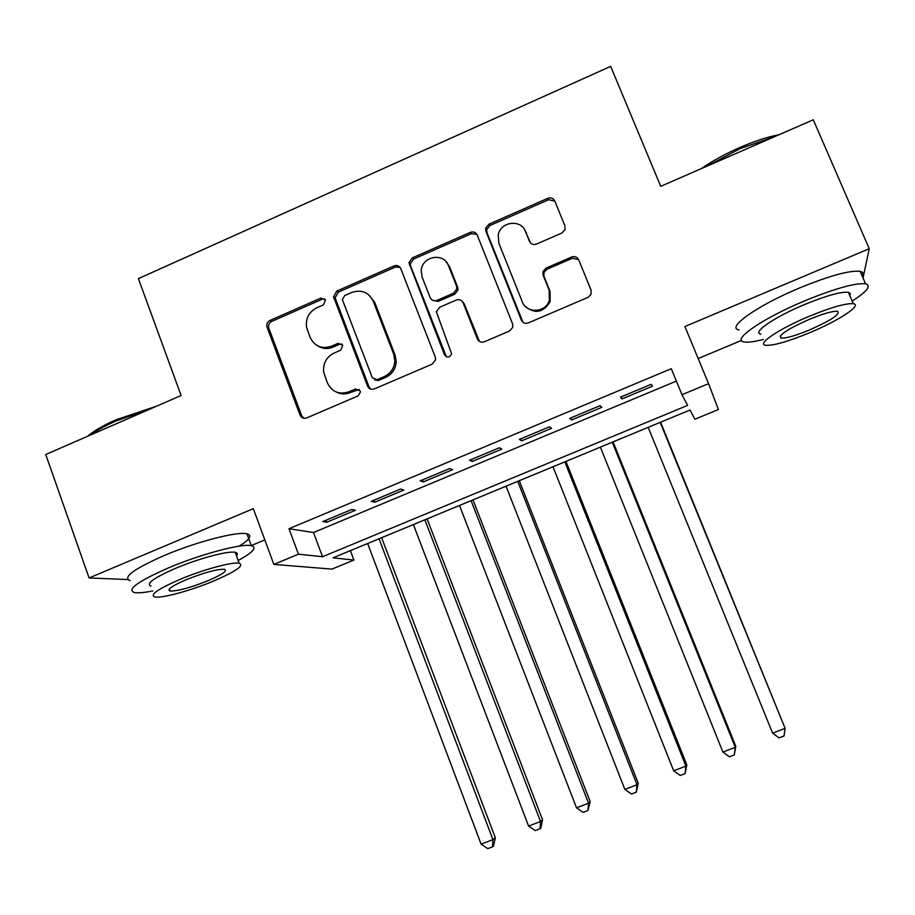 <?xml version="1.0" encoding="UTF-8"?>
<svg xmlns="http://www.w3.org/2000/svg" width="915" height="915" viewBox="0 0 915 915"><rect width="100%" height="100%" fill="white"/><g stroke="black" fill="none" stroke-linecap="round" stroke-linejoin="round"><path stroke-width="1.37" d="M325.477 300.017L320.822 298.096L270.017 320.433C267.42 321.851 266.391 324.001 266.94 326.907L300.029 415.078C301.435 417.926 303.666 418.876 306.697 417.926L358.131 395.875L360.453 392.043L360.224 390.968L355.5 388.978L348.821 391.849C339.042 394.925 331.882 391.906 327.341 382.779L323.67 372.108C322.881 363.415 326.335 357.079 334.055 353.076L340.7 350.193L342.782 345.298L338.081 343.342L331.447 346.236C321.725 349.347 314.611 346.385 310.105 337.338L306.536 327.135C305.564 318.351 308.984 311.912 316.807 307.783L323.407 304.889L325.477 300.017M324.871 298.976L322.412 299.136L271.778 321.394C269.182 322.801 268.164 324.951 268.701 327.844L301.698 415.719L303.78 418.258M359.195 389.504L350.331 392.569L348.821 391.849M341.981 344.063L339.625 344.234L333.003 347.117L331.447 346.236M561.89 233.016L565.013 229.631L564.921 225.879L554.799 201.014C553.289 198.178 550.944 197.274 547.788 198.315L488.907 224.198L485.625 228.315L485.899 231.278L521.356 320.09C522.865 322.972 525.21 323.91 528.367 322.904L588.025 297.341L590.987 294.424L591.079 290.169L578.715 259.791C577.182 256.909 574.826 255.983 571.635 257.012L546.163 268.049L543.018 271.503L543.133 275.186L549.183 290.192L549.332 300.509C545.5 312.884 526.399 313.742 522.282 301.79L498.881 243.299L498.206 234.995C500.459 221.464 521.138 218.868 525.576 231.621L529.488 241.343C530.997 244.191 533.331 245.106 536.487 244.076L561.89 233.016M681.995 394.72L708.576 383.66L718.401 409.531L694.874 419.242L690.024 410.023L332.991 557.841L353.911 560.049L331.951 569.119L273.848 564.406L298.439 554.181L322.538 556.732L687.6 405.391L681.995 394.72L671.29 368.699L289.003 528.733L298.439 554.181M273.848 564.406L253.318 508.66L89.098 577.971L45.75 454.526L181.113 395.497L138.405 278.629L610.682 66.372L660.733 186.328L813.275 119.796L869.25 248.72L684.912 326.518L708.576 383.66M400.781 268.644C399.329 265.83 397.076 264.915 393.999 265.922L336.823 291.062L333.552 296.746L367.567 386.096C369.008 388.955 371.261 389.904 374.338 388.932L432.246 364.113L435.574 359.675L435.254 357.044L400.781 268.644M412.31 257.881L470.333 232.364C473.444 231.346 475.743 232.25 477.23 235.086L512.583 323.853L512.732 327.398L509.552 330.978L484.321 341.787C481.187 342.782 478.877 341.844 477.378 338.962L463.139 302.854C461.663 299.994 459.364 299.068 456.242 300.074L439.703 307.246L436.375 311.74L451.61 353.842C449.597 357.731 447.229 358.051 444.484 354.814L408.971 262.719L412.31 257.881L413.603 259.059L471.431 233.645L470.333 232.364M863.039 277.943L869.25 248.72M89.098 577.971L127.688 579.538M351.818 509.438L322.812 521.561L326.689 522.259L355.478 510.238L351.818 509.438M400.541 489.068L371.261 501.317L374.761 502.186L403.812 490.051L400.541 489.068M449.723 468.514L420.157 480.867L423.268 481.919L452.593 469.67L449.723 468.514M499.373 447.767L469.532 460.245L472.243 461.469L501.843 449.093L499.373 447.767M549.492 426.813L519.365 439.406L521.664 440.813L551.551 428.334L549.492 426.813M600.103 405.665L569.679 418.384L571.566 419.974L601.738 407.369L600.103 405.665M289.003 528.733L313.502 532.519L676.391 381.098M621.937 398.929L652.395 386.21L651.183 384.311L620.473 397.156L621.937 398.929L621.113 396.881M698.179 358.554L741.493 340.426M350.376 550.636L353.911 560.049M251.27 545.58L264.824 539.919M313.502 532.519L322.538 556.732M326.689 522.259L325.934 520.258M374.761 502.186L373.995 500.173M423.268 481.919L422.49 479.895M472.243 461.469L471.454 459.433M521.664 440.813L520.864 438.788M571.566 419.974L570.754 417.938M318.134 346.099C322.835 348.878 327.799 349.21 333.003 347.117M336.32 392.043C340.838 394.342 345.504 394.514 350.331 392.569M400.004 267.317L395.36 267.077L338.356 292.125L335.096 297.798L369.019 386.839L370.735 389.115M344.738 295.534L342.427 299.445L342.656 300.406L372.313 377.735L377.049 379.725L384.14 376.683C390.751 373.457 394.319 368.162 394.845 360.762L393.702 354.174L373.251 301.241C368.654 292.194 361.482 289.266 351.737 292.457L344.738 295.534M374.693 379.897L378.467 380.491L377.049 379.725M368.516 294.641L374.681 302.27L395.063 355.031L396.195 361.597C395.68 368.974 392.123 374.258 385.524 377.46L378.467 380.491M476.875 234.366L471.431 233.645M462.372 301.538L464.271 303.894L479.426 341.432M413.603 259.059L410.275 263.886L410.629 266.059L446.371 356.804M448.453 265.636C443.809 251.957 421.586 256.314 421.22 270.932L422.147 277.142L430.164 297.592C431.617 300.44 433.904 301.367 437.004 300.36L453.531 293.177L456.837 288.888L456.539 286.12L448.453 265.636L449.631 266.803L445.982 261.61M432.257 300.086L438.216 301.412L437.004 300.36M449.631 266.803L457.683 287.219L457.992 289.975L454.698 294.253L438.216 301.412M524.478 229.459L530.586 243.013M525.279 306.376C535.092 314.314 543.396 312.713 550.178 301.561L550.018 291.29L549.183 290.192M578.657 259.643L572.401 258.224L547.01 269.216L543.876 272.659L543.99 276.33L550.018 291.29M554.833 201.094L548.634 199.722L489.948 225.513L486.677 229.608L486.952 232.559L522.923 322.206M367.647 543.499L481.107 844.145L492.933 839.638L495.335 837.785L381.647 537.7M495.335 837.785L493.494 846.066L492.533 846.832L492.933 839.638L379.039 538.775M492.533 846.832L487.809 848.628L481.107 844.145M87.531 436.306C93.742 430.931 103.326 425.395 116.262 419.688L156.705 406.134M150.369 408.902L116.125 420.946C105.259 425.715 96.613 430.45 90.196 435.151M238.186 560.472C253.066 552.351 257.435 547.41 251.293 545.66C242.052 543.247 201.197 553.998 168.772 567.758C137.948 581.322 126.476 589.592 134.356 592.554C137.993 593.195 144.135 592.668 152.794 590.953M239.032 546.163C249.875 539.507 252.506 535.389 246.958 533.822C237.625 531.146 196.725 541.657 164.357 555.462C133.59 569.073 122.198 577.491 130.159 580.716M151.044 586.069C145.428 583.896 153.709 577.937 175.886 568.204C199.093 558.356 228.464 550.59 235.212 552.317C237.465 552.786 237.866 553.895 236.436 555.657M179.912 579.412C157.689 589.123 149.374 594.979 154.932 596.98C162.149 598.467 191.304 590.427 213.881 580.922C236.059 571.337 244.499 565.436 239.192 563.217C232.502 561.673 203.153 569.587 179.912 579.412M208.128 580.659C222.425 574.471 227.846 570.674 224.392 569.279C216.947 569.107 204.228 572.573 186.237 579.698C171.928 585.932 166.553 589.718 170.11 591.021C177.762 591.136 190.434 587.682 208.128 580.659M701.233 168.669C712.11 161.097 724.886 154.086 739.549 147.624C754.235 141.265 767.422 136.953 779.111 134.699M774.456 136.735L740.132 148.63L706.689 166.29M852.151 301.081C867.191 291.416 871.663 285.663 865.579 283.81C855.331 282.792 835.132 288.442 804.948 300.738C762.287 318.431 730.833 340.437 744.135 341.947C747.83 342.61 754.2 341.787 763.224 339.499M862.296 276.227C863.806 273.665 863.108 272.041 860.192 271.355C849.875 270.131 829.642 275.678 799.516 287.985C756.922 305.701 725.675 328.096 739.08 329.88M760.96 334.124C751.364 332.98 774.365 317.048 804.811 304.432C826.439 295.614 840.965 291.565 848.365 292.285L850.287 293.44L849.806 295.637M809.764 316.064C779.271 328.657 756.133 344.337 765.661 345.287C773.186 345.79 787.563 341.73 808.791 333.083C837.888 321.154 862.948 304.958 853.283 303.7C845.929 303.128 831.426 307.246 809.764 316.064M808.952 330.201C831.049 320.41 840.599 314.097 837.58 311.294C832.822 310.928 823.489 313.582 809.581 319.244C787.277 329.217 777.784 335.496 781.124 338.081C785.951 338.424 795.226 335.794 808.952 330.201M413.374 524.558L528.584 826.062L540.525 821.51L542.549 819.794L427.122 518.874M542.549 819.794L540.834 828.064L540.022 828.773L540.525 821.51L424.869 519.8M540.022 828.773L535.252 830.591L528.584 826.062M459.502 505.469L576.507 807.808L588.551 803.221L590.198 801.643L472.998 499.876M590.198 801.643L587.933 810.553L588.551 803.221L471.099 500.665M587.933 810.553L583.13 812.383L576.507 807.808M506.041 486.197L624.854 789.393L637.012 784.761L638.281 783.32L519.274 480.718M638.281 783.32L636.291 792.173L637.012 784.761L517.741 481.347M636.291 792.173L631.43 794.014L624.854 789.393M552.992 466.753L673.657 770.807L685.918 766.13L686.799 764.837L565.962 461.389M686.799 764.837L685.083 773.621L685.918 766.13L564.795 461.869M685.083 773.621L680.188 775.474L673.657 770.807M600.366 447.138L722.896 752.05L735.283 747.326L735.751 746.183L613.061 441.888M735.751 746.183L734.333 754.886L735.283 747.326L612.284 442.208M734.333 754.886L729.392 756.774L722.896 752.05M648.175 427.351L772.603 733.109L785.104 728.351L660.584 422.204M772.603 733.109L779.042 737.89L784.029 735.992L785.104 728.351L660.184 422.375M322.412 299.136L320.822 298.096M356.987 389.721L355.5 388.978M339.625 344.234L338.081 343.342M301.698 415.719L300.029 415.078M268.85 328.291L267.077 327.353M271.778 321.394L270.017 320.433M369.019 386.839L367.567 386.096M335.405 299.068L333.861 298.027M338.356 292.125L336.823 291.062M395.36 267.077L393.999 265.922M385.524 377.46L384.14 376.683M395.063 355.031L393.702 354.174M374.681 302.27L373.251 301.241M478.465 339.877L477.378 338.962M464.271 303.894L463.139 302.854M445.674 355.683L444.484 354.814M410.629 266.059L409.325 264.892M454.698 294.253L453.531 293.177M457.683 287.219L456.539 286.12M530.403 242.589L529.488 241.343M526.491 232.913L525.576 231.621M543.99 276.33L543.133 275.186M547.01 269.216L546.163 268.049M572.401 258.224L571.635 257.012M522.305 321.074L521.356 320.09M486.952 232.559L485.899 231.278M489.948 225.513L488.907 224.198M548.634 199.722L547.788 198.315M268.701 327.844L266.94 326.907M335.096 297.798L333.552 296.746M396.195 361.597L394.845 360.762M457.992 289.975L456.837 288.888M410.275 263.886L408.971 262.719M550.178 301.561L549.332 300.509M543.876 272.659L543.018 271.503M486.677 229.608L485.625 228.315M169.367 588.951L170.11 591.021M235.212 552.317L239.192 563.217M251.293 545.66L246.958 533.822M780.243 336.011L781.124 338.081M848.365 292.285L853.283 303.7M865.579 283.81L860.192 271.355"/></g></svg>

